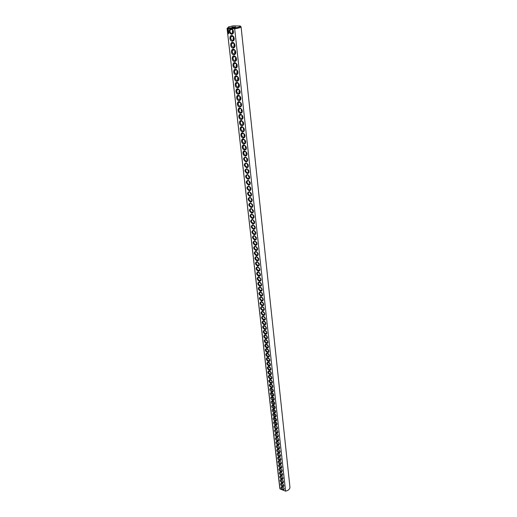 <?xml version="1.0" encoding="UTF-8"?>
<svg xmlns="http://www.w3.org/2000/svg" width="517" height="517" viewBox="0 0 517 517"><rect width="100%" height="100%" fill="white"/><g stroke="black" fill="none" stroke-linecap="round" stroke-linejoin="round"><path stroke-width="0.78" d="M279.981 488.927L227.06 28.345L279.787 488.21L279.981 488.927L283.187 490.194L284.266 488.992C283.697 487.66 282.799 486.969 281.578 486.924C280.531 487.57 280.796 488.552 282.379 489.877M285.591 491.15C288.447 490.51 289.895 489.153 289.927 487.085L241.071 26.794L240.231 25.999L233.212 25.85L228.592 26.871L227.241 28.584L230.414 28.655C228.327 30.884 228.714 32.784 231.584 34.348C233.451 33.909 233.936 32.487 233.044 30.076L231.48 28.681L234.679 28.758L285.591 491.15L283.187 490.194M282.379 486.439C283.516 486.762 284.014 486.394 283.859 485.334C283.29 484.002 282.392 483.311 281.177 483.266C280.072 484.106 280.472 485.166 282.379 486.439M281.965 482.768C283.109 483.091 283.607 482.716 283.452 481.65C282.883 480.319 281.985 479.627 280.763 479.582C279.645 480.429 280.046 481.489 281.965 482.768M281.552 479.085C282.702 479.401 283.193 479.026 283.038 477.947C282.469 476.616 281.578 475.924 280.356 475.879C279.225 476.732 279.626 477.798 281.552 479.085M281.132 475.375C282.288 475.692 282.786 475.304 282.625 474.225C282.056 472.887 281.164 472.202 279.943 472.15C278.799 473.01 279.193 474.083 281.132 475.375M280.712 471.64C281.868 471.95 282.372 471.562 282.211 470.476C281.642 469.139 280.75 468.447 279.529 468.402C278.372 469.262 278.766 470.341 280.712 471.64M280.292 467.885C281.455 468.195 281.952 467.801 281.791 466.702C281.222 465.371 280.33 464.68 279.109 464.628C277.939 465.494 278.333 466.58 280.292 467.885M279.865 464.104C281.035 464.415 281.532 464.014 281.371 462.909C280.802 461.571 279.91 460.88 278.689 460.828C277.506 461.7 277.9 462.793 279.865 464.104M279.438 460.304C280.608 460.608 281.112 460.201 280.944 459.09C280.382 457.752 279.49 457.06 278.269 457.009C277.067 457.888 277.461 458.986 279.438 460.304M279.012 456.479C280.182 456.776 280.686 456.369 280.518 455.244C279.955 453.913 279.064 453.222 277.842 453.163C276.627 454.049 277.022 455.154 279.012 456.479M278.579 452.627C279.755 452.924 280.259 452.504 280.085 451.38C279.529 450.042 278.637 449.351 277.416 449.299C276.188 450.184 276.576 451.296 278.579 452.627M278.14 448.75C279.322 449.047 279.826 448.627 279.652 447.483C279.096 446.152 278.204 445.46 276.983 445.402C275.742 446.3 276.13 447.412 278.14 448.75M277.707 444.853C278.889 445.143 279.393 444.717 279.219 443.567C278.663 442.242 277.771 441.544 276.556 441.486C275.296 442.384 275.677 443.508 277.707 444.853M277.261 440.93C278.456 441.221 278.96 440.781 278.779 439.631C278.224 438.3 277.338 437.602 276.117 437.544C274.844 438.448 275.225 439.579 277.261 440.93M276.821 436.981C278.017 437.266 278.521 436.826 278.34 435.663C277.784 434.332 276.899 433.64 275.677 433.576C274.391 434.487 274.773 435.624 276.821 436.981M276.375 433.013C277.571 433.291 278.081 432.845 277.9 431.676C277.345 430.344 276.459 429.646 275.238 429.588C273.939 430.499 274.314 431.643 276.375 433.013M275.923 429.013C277.131 429.291 277.635 428.839 277.455 427.656C276.899 426.331 276.013 425.633 274.798 425.569C273.48 426.493 273.855 427.637 275.923 429.013M275.471 424.993C276.679 425.265 277.19 424.806 277.002 423.617L274.353 421.523C273.015 422.454 273.39 423.61 275.471 424.993M275.018 420.941C276.233 421.213 276.744 420.748 276.55 419.546L273.907 417.458C272.549 418.389 272.924 419.552 275.018 420.941M274.559 416.87C275.781 417.135 276.291 416.663 276.097 415.455L273.454 413.361C272.084 414.298 272.453 415.468 274.559 416.87M274.1 412.766C275.322 413.031 275.832 412.553 275.639 411.332L273.002 409.238C271.612 410.181 271.981 411.358 274.1 412.766M273.635 408.637C274.863 408.895 275.374 408.411 275.18 407.183L272.543 405.095C271.141 406.039 271.503 407.222 273.635 408.637M273.17 404.488C274.398 404.74 274.915 404.249 274.714 403.008L272.084 400.921C270.662 401.871 271.024 403.06 273.17 404.488M272.698 400.307C273.932 400.552 274.449 400.055 274.243 398.807L271.619 396.713C270.184 397.676 270.54 398.872 272.698 400.307M272.226 396.093C273.467 396.339 273.984 395.835 273.777 394.581L271.154 392.487C269.7 393.45 270.055 394.652 272.226 396.093M271.748 391.86C272.995 392.099 273.512 391.589 273.306 390.322L270.688 388.228C269.215 389.198 269.57 390.413 271.748 391.86M271.27 387.595C272.524 387.834 273.041 387.317 272.827 386.037L270.217 383.944C268.724 384.919 269.073 386.134 271.27 387.595M270.792 383.304C272.045 383.536 272.562 383.013 272.349 381.727L269.745 379.633C268.233 380.609 268.582 381.837 270.792 383.304M270.307 378.987C271.567 379.213 272.084 378.683 271.864 377.384L269.267 375.29C267.735 376.273 268.084 377.507 270.307 378.987M269.816 374.638C271.082 374.864 271.599 374.321 271.38 373.016L268.788 370.915C267.237 371.91 267.58 373.151 269.816 374.638M269.325 370.262C270.591 370.482 271.115 369.933 270.889 368.615L268.31 366.514C266.733 367.516 267.076 368.763 269.325 370.262M268.827 365.855C270.107 366.068 270.63 365.513 270.397 364.188L267.819 362.087C266.229 363.089 266.565 364.343 268.827 365.855M268.329 361.415C269.609 361.629 270.132 361.066 269.9 359.729L267.334 357.628C265.719 358.636 266.055 359.897 268.329 361.415M267.832 356.95C269.118 357.157 269.641 356.588 269.402 355.237L266.843 353.143C265.208 354.151 265.538 355.425 267.832 356.95M267.321 352.458C268.614 352.659 269.144 352.077 268.898 350.72L266.345 348.62C264.691 349.634 265.014 350.914 267.321 352.458M266.817 347.935C268.11 348.128 268.64 347.54 268.394 346.17L265.848 344.07C264.174 345.091 264.491 346.377 266.817 347.935M266.3 343.372C267.606 343.566 268.136 342.971 267.884 341.588L265.35 339.488C263.651 340.516 263.967 341.808 266.3 343.372M265.79 338.79C267.095 338.971 267.625 338.37 267.373 336.974L264.846 334.88C263.121 335.908 263.437 337.213 265.79 338.79M265.266 334.169C266.585 334.35 267.115 333.736 266.856 332.328L264.342 330.234C262.591 331.268 262.901 332.58 265.266 334.169M264.749 329.516C266.068 329.691 266.598 329.07 266.333 327.655L263.832 325.561C262.061 326.602 262.365 327.92 264.749 329.516M264.219 324.838C265.544 325.006 266.074 324.372 265.809 322.944L263.315 320.85C261.524 321.897 261.822 323.222 264.219 324.838M263.689 320.12C265.021 320.281 265.551 319.648 265.286 318.207L262.798 316.113C260.982 317.16 261.279 318.498 263.689 320.12M263.159 315.376C264.497 315.532 265.027 314.885 264.756 313.431L262.281 311.337C260.439 312.391 260.73 313.735 263.159 315.376M262.623 310.594C263.961 310.743 264.497 310.09 264.219 308.623L261.757 306.536C259.889 307.589 260.174 308.94 262.623 310.594M262.08 305.78C263.431 305.928 263.961 305.263 263.683 303.783L261.234 301.695C259.334 302.755 259.618 304.112 262.08 305.78M261.537 300.933C262.888 301.075 263.424 300.396 263.14 298.91L260.704 296.823C258.778 297.882 259.056 299.253 261.537 300.933M228.753 33.773L228.268 33.392L228.701 33.773M228.669 33.049L228.184 32.674L228.669 33.049M228.688 33.224L228.223 33.211L228.688 33.224M228.592 32.481L228.139 32.5L228.592 32.481M228.087 32.022L228.527 31.996L228.087 32.022L228.488 32.474M228.495 31.505L228.049 31.459L228.094 31.867L228.495 31.505L228.023 31.492M228.378 30.942L227.984 31.136L228.456 31.382L228.417 30.93M228.307 30.406L228.016 30.846L228.307 30.406M228.417 29.404L227.978 29.042L227.622 29.385L227.952 30.102L228.417 29.404M260.988 296.054C262.345 296.183 262.882 295.498 262.591 293.999L260.167 291.911C258.222 292.977 258.494 294.36 260.988 296.054M260.432 291.136C261.802 291.265 262.339 290.567 262.041 289.055L259.631 286.974C257.653 288.04 257.925 289.43 260.432 291.136M259.877 286.185C261.253 286.308 261.789 285.604 261.486 284.072L259.088 281.998C257.091 283.064 257.35 284.46 259.877 286.185M259.321 281.203C260.697 281.313 261.234 280.602 260.93 279.057L258.545 276.983C256.516 278.056 256.775 279.464 259.321 281.203M258.752 276.181C260.141 276.285 260.678 275.561 260.368 274.004L258.002 271.936C255.941 273.008 256.193 274.424 258.752 276.181M258.183 271.121C259.579 271.225 260.116 270.488 259.799 268.918L257.453 266.85C255.359 267.929 255.605 269.351 258.183 271.121M257.615 266.029C259.017 266.126 259.553 265.376 259.23 263.793L256.897 261.731C254.778 262.81 255.017 264.239 257.615 266.029M257.039 260.904C258.442 260.988 258.985 260.232 258.655 258.636L256.342 256.574C254.19 257.653 254.422 259.095 257.039 260.904M256.458 255.734C257.873 255.812 258.41 255.049 258.08 253.433L255.779 251.378C253.595 252.458 253.828 253.912 256.458 255.734M255.87 250.532C257.292 250.603 257.834 249.827 257.492 248.199L255.211 246.15C253 247.229 253.22 248.69 255.87 250.532M255.282 245.291C256.71 245.355 257.253 244.567 256.904 242.919L254.642 240.877C252.399 241.956 252.613 243.429 255.282 245.291M254.694 240.011C256.128 240.069 256.671 239.268 256.316 237.607L254.073 235.571C251.798 236.65 252.005 238.13 254.694 240.011M254.093 234.692C255.534 234.737 256.077 233.93 255.721 232.256L253.498 230.22C251.184 231.299 251.385 232.792 254.093 234.692M253.492 229.335C254.946 229.374 255.482 228.546 255.12 226.86L252.916 224.837C250.571 225.916 250.764 227.415 253.492 229.335M252.884 223.939C254.345 223.971 254.887 223.131 254.513 221.425L252.335 219.408C249.957 220.488 250.138 221.993 252.884 223.939M252.277 218.504C253.744 218.523 254.286 217.676 253.905 215.951L251.747 213.941C249.33 215.014 249.511 216.533 252.277 218.504M251.656 213.023C253.136 213.036 253.679 212.177 253.291 210.438L251.152 208.435C248.703 209.508 248.877 211.033 251.656 213.023M251.036 207.504C252.522 207.511 253.065 206.632 252.671 204.881L250.558 202.89C248.076 203.957 248.238 205.495 251.036 207.504M250.415 201.947C251.908 201.94 252.451 201.055 252.044 199.284L249.957 197.3C247.436 198.36 247.591 199.911 250.415 201.947M249.782 196.344C251.288 196.331 251.831 195.426 251.417 193.642L249.356 191.671C246.796 192.725 246.939 194.282 249.782 196.344M249.149 190.702C250.661 190.676 251.204 189.758 250.784 187.955L248.748 185.997C246.15 187.051 246.286 188.615 249.149 190.702M248.509 185.015C250.028 184.983 250.571 184.052 250.144 182.23L248.141 180.284C245.504 181.325 245.627 182.902 248.509 185.015M247.869 179.289C249.394 179.244 249.937 178.3 249.498 176.459L247.52 174.526C244.845 175.56 244.961 177.15 247.869 179.289M247.223 173.512C248.755 173.46 249.297 172.497 248.851 170.636L246.906 168.723C244.186 169.75 244.289 171.347 247.223 173.512M246.564 167.695C248.115 167.631 248.658 166.655 248.199 164.774L246.279 162.874C243.52 163.895 243.617 165.498 246.564 167.695M245.905 161.834C247.462 161.756 248.005 160.768 247.54 158.868L245.653 156.987C242.854 157.989 242.938 159.604 245.905 161.834M245.245 155.927C246.809 155.837 247.352 154.835 246.874 152.916L245.026 151.048C242.079 150.059 242.35 155.656 245.245 155.927M244.573 149.975C246.15 149.872 246.693 148.851 246.202 146.912L244.386 145.07C241.413 144.023 241.646 149.71 244.573 149.975M243.901 143.978C245.491 143.862 246.027 142.821 245.523 140.863L243.746 139.041C240.741 137.936 240.935 143.72 243.901 143.978M243.223 137.929C244.819 137.8 245.362 136.746 244.845 134.769L243.106 132.972C240.069 131.803 240.218 137.677 243.223 137.929M242.538 131.835C244.147 131.693 244.69 130.627 244.16 128.623L242.454 126.846C239.384 125.625 239.5 131.596 242.538 131.835M241.846 125.696C243.468 125.541 244.005 124.455 243.462 122.432L241.807 120.681C238.699 119.388 238.77 125.463 241.846 125.696M241.155 119.505C242.783 119.337 243.326 118.231 242.764 116.183L241.148 114.464C238.014 113.1 238.033 119.278 241.155 119.505M240.45 113.268C242.098 113.081 242.635 111.956 242.059 109.888L240.489 108.202C237.322 106.767 237.29 113.049 240.45 113.268M239.746 106.98C241.407 106.78 241.937 105.636 241.349 103.542L239.823 101.888C236.624 100.376 236.54 106.767 239.746 106.98M239.035 100.641C240.709 100.427 241.239 99.258 240.631 97.144L239.158 95.529C235.926 93.932 235.784 100.44 239.035 100.641M238.318 94.249C240.004 94.016 240.534 92.834 239.907 90.688L238.479 89.118C235.222 87.431 235.022 94.055 238.318 94.249M237.594 87.806C239.293 87.56 239.823 86.352 239.177 84.187L237.807 82.655C234.511 80.878 234.253 87.625 237.594 87.806M236.864 81.318C238.583 81.046 239.106 79.818 238.44 77.628L237.122 76.141C233.8 74.267 233.471 81.137 236.864 81.318M236.127 74.771C237.859 74.48 238.382 73.227 237.691 71.01L236.437 69.575C233.089 67.598 232.682 74.597 236.127 74.771M235.384 68.173C237.135 67.863 237.652 66.583 236.941 64.334L235.752 62.964C232.372 60.87 231.887 68.005 235.384 68.173M234.64 61.517C236.405 61.187 236.922 59.882 236.179 57.607L235.061 56.301C231.648 54.085 231.086 61.355 234.64 61.517M233.884 54.808C235.674 54.453 236.185 53.122 235.409 50.815L234.363 49.58C230.931 47.234 230.265 54.653 233.884 54.808M233.122 48.049C234.938 47.667 235.442 46.304 234.634 43.971L233.671 42.814C230.207 40.326 229.445 47.894 233.122 48.049M232.359 41.224C234.195 40.817 234.692 39.428 233.846 37.056L232.967 35.996C229.49 33.346 228.604 41.076 232.359 41.224M230.414 28.655L231.48 28.681M241.071 26.794C240.799 27.55 238.667 28.202 234.679 28.758L234.783 27.95L227.732 27.789M231.887 33.553L232.993 32.991L233.012 30.264L232.411 29.534L230.291 29.676C229.561 31.602 230.097 32.894 231.887 33.553M282.327 487.008L281.629 487.318L282.993 489.437L284.104 489.231L284.15 488.675M281.927 483.35L281.216 483.666L282.586 485.793L283.697 485.579L283.743 485.017M281.532 479.673L280.802 479.989L282.179 482.128L283.29 481.909L283.335 481.333M281.132 475.97L280.382 476.293L281.765 478.438L282.877 478.212L282.922 477.63M280.725 472.247L279.962 472.57L281.345 474.729L282.463 474.496L282.508 473.902M280.324 468.499L279.542 468.822L280.925 470.993L282.049 470.761L282.095 470.147M279.917 464.731L279.115 465.054L280.505 467.232L281.629 467L281.675 466.373M279.51 460.938L278.689 461.261L280.085 463.452L281.203 463.213L281.248 462.579M279.096 457.125L278.262 457.448L279.658 459.652L280.783 459.406L280.821 458.76M278.682 453.286L277.829 453.609L279.225 455.826L280.35 455.574L280.395 454.915M278.262 449.422L277.396 449.745L278.792 451.974L279.923 451.716L279.962 451.044M277.849 445.538L276.957 445.861L278.359 448.097L279.49 447.838L279.529 447.147M277.429 441.628L276.517 441.951L277.926 444.193L279.057 443.935L279.096 443.231M277.002 437.692L276.072 438.015L277.48 440.271L278.618 440.006L278.657 439.288M276.582 433.731L275.626 434.054L277.041 436.322L278.172 436.051L278.217 435.32M276.149 429.743L275.18 430.066L276.595 432.348L277.732 432.076L277.771 431.327L277.9 431.676M275.723 425.737L274.727 426.06L276.149 428.347L277.286 428.07L277.319 427.307L277.455 427.656M275.29 421.704L274.268 422.021L275.697 424.328L276.834 424.043L276.873 423.268L277.002 423.617M274.857 417.639L273.816 417.956L275.244 420.276L276.382 419.985L276.414 419.19M274.417 413.555L273.351 413.871L274.786 416.198L275.923 415.907L275.962 415.093M273.978 409.445L272.892 409.755L274.327 412.094L275.471 411.797L275.503 410.97L275.639 411.332M273.538 405.302L272.427 405.612L273.861 407.965L275.005 407.667L275.038 406.814M273.092 401.14L271.955 401.444L273.396 403.809L274.54 403.506L274.572 402.64M272.646 396.946L271.483 397.25L272.924 399.628L274.075 399.318L274.1 398.433M272.2 392.726L271.005 393.023L272.453 395.421L273.603 395.104L273.629 394.2M271.748 388.48L270.527 388.778L271.981 391.182L273.131 390.865L273.15 389.934M271.296 384.209L270.048 384.499C269.803 385.508 270.294 386.315 271.503 386.916L272.653 386.593L272.672 385.643M270.843 379.911L269.564 380.189C269.318 381.21 269.803 382.024 271.018 382.625L272.175 382.296L272.194 381.326M270.385 375.581L269.073 375.859C268.827 376.887 269.312 377.701 270.533 378.302L271.69 377.966L271.709 376.977M269.926 371.225L268.582 371.49C268.329 372.531 268.821 373.352 270.048 373.953L271.205 373.617L271.218 372.602M269.46 366.837L268.09 367.096C267.832 368.143 268.323 368.97 269.557 369.571L270.714 369.228L270.727 368.194M268.995 362.423L267.593 362.675C267.334 363.729 267.819 364.563 269.066 365.164L270.223 364.821L270.229 363.755M268.53 357.984L267.089 358.223C266.824 359.289 267.321 360.123 268.569 360.73L269.725 360.375L269.725 359.289M268.058 353.512L266.585 353.744C266.32 354.817 266.811 355.657 268.065 356.265L269.221 355.903L269.221 354.791M267.586 349.014L266.081 349.233C265.809 350.313 266.3 351.159 267.56 351.767L268.724 351.405L268.717 350.261M267.108 344.484L265.57 344.69C265.292 345.783 265.79 346.629 267.05 347.237L268.213 346.868L268.207 345.705M266.636 339.921L265.809 339.688L265.053 340.115C264.775 341.214 265.266 342.073 266.539 342.681L267.703 342.306L267.69 341.11M266.158 335.333L265.305 335.081L264.536 335.507C264.252 336.619 264.749 337.478 266.029 338.092L267.192 337.717L267.166 336.483M265.673 330.712L264.794 330.447L264.019 330.874C263.728 331.998 264.226 332.858 265.512 333.471L266.675 333.09L266.643 331.824M265.189 326.065L264.284 325.775L263.489 326.208C263.198 327.339 263.696 328.205 264.988 328.818L266.152 328.431L266.113 327.138M264.704 321.387L263.767 321.07L262.966 321.503C262.662 322.647 263.166 323.526 264.465 324.133L265.628 323.745L265.583 322.408M264.219 316.675L263.25 316.333L262.429 316.772C262.125 317.923 262.63 318.808 263.935 319.416L265.098 319.021L265.047 317.651M264.581 313.67L263.722 311.932L262.726 311.564L261.893 312.01C261.583 313.173 262.087 314.058 263.399 314.666L264.568 314.271L264.504 312.856M263.243 307.169L262.203 306.762L261.356 307.208C261.04 308.384 261.544 309.276 262.869 309.883L264.032 309.483L263.954 308.022M262.752 302.374L261.673 301.928L260.814 302.374C260.49 303.563 260.995 304.461 262.326 305.069L263.496 304.662L263.399 303.156M262.261 297.546L261.143 297.062L260.264 297.508C259.941 298.703 260.445 299.608 261.783 300.222L262.953 299.808L262.836 298.244M228.255 33.25L228.688 33.237M228.171 32.532L228.604 32.519M227.984 31.136L228.404 31.182M227.894 29.055L227.7 29.656L228.184 30.135M261.776 292.693L260.607 292.157L259.715 292.609C259.385 293.818 259.889 294.729 261.234 295.336L262.403 294.923L262.261 293.294M261.298 287.82L260.064 287.219L259.159 287.678C258.823 288.893 259.334 289.811 260.684 290.418L261.854 289.998L261.68 288.299M260.833 282.935L259.521 282.243L258.603 282.709C258.261 283.936 258.771 284.854 260.129 285.468L261.298 285.048L261.072 283.238M259.566 280.485L260.742 280.052L260.807 278.831L258.978 277.241L258.041 277.7C257.692 278.941 258.203 279.865 259.566 280.485M259.004 275.458L260.18 275.025L260.245 273.79L258.429 272.194L257.479 272.659C257.123 273.913 257.634 274.844 259.004 275.458M258.442 270.404L259.612 269.964L259.683 268.704L257.873 267.115L256.904 267.58C256.548 268.846 257.059 269.784 258.442 270.404M257.867 265.305L259.043 264.866L259.114 263.586L257.317 262.003L256.329 262.468C255.967 263.748 256.477 264.691 257.867 265.305M257.292 260.174L258.468 259.728L258.539 258.429L256.755 256.846L255.753 257.317C255.385 258.603 255.896 259.56 257.292 260.174M256.71 255.01L257.886 254.558L257.957 253.24L256.193 251.656L255.172 252.128C254.797 253.433 255.308 254.39 256.71 255.01M256.128 249.801L257.304 249.349L257.376 248.005L255.624 246.428L254.584 246.906C254.202 248.218 254.719 249.181 256.128 249.801M255.54 244.56L256.716 244.102L256.787 242.738L255.049 241.168L253.996 241.639C253.608 242.971 254.118 243.94 255.54 244.56M254.952 239.281L256.122 238.815L256.199 237.426L254.474 235.862L253.401 236.34C253.007 237.678 253.517 238.66 254.952 239.281M254.351 233.955L255.527 233.49L255.605 232.081L253.892 230.517L252.8 230.996C252.399 232.353 252.916 233.335 254.351 233.955M253.75 228.598L254.926 228.126L255.004 226.692L253.311 225.141L252.199 225.619C251.785 226.982 252.309 227.978 253.75 228.598M253.149 223.202L254.319 222.724L254.396 221.27L252.723 219.719L251.592 220.197C251.172 221.58 251.695 222.575 253.149 223.202M252.535 217.76L253.711 217.282L253.789 215.802L252.128 214.258L250.978 214.736C250.551 216.132 251.075 217.14 252.535 217.76M251.921 212.28L253.097 211.796L253.175 210.29L251.533 208.758L250.364 209.236C249.931 210.645 250.448 211.66 251.921 212.28M251.307 206.761L252.477 206.277L252.554 204.745L250.932 203.213L249.737 203.692C249.304 205.113 249.821 206.134 251.307 206.761M250.68 201.203L251.85 200.712L251.934 199.148L250.331 197.63L249.116 198.108C248.671 199.543 249.188 200.577 250.68 201.203M250.054 195.6L251.223 195.103L251.307 193.52L249.724 192.001L248.483 192.486C248.031 193.933 248.554 194.974 250.054 195.6M249.42 189.952L250.59 189.455L250.674 187.839L249.11 186.333L247.85 186.811C247.385 188.278 247.908 189.325 249.42 189.952M248.78 184.265L249.95 183.761L250.034 182.12L248.496 180.627L247.21 181.105C246.738 182.585 247.262 183.638 248.78 184.265M248.141 178.533L249.304 178.029L249.394 176.355L247.876 174.869L246.564 175.347C246.086 176.84 246.609 177.906 248.141 178.533M247.494 172.756L248.658 172.251L248.748 170.545L247.249 169.072L245.918 169.544C245.426 171.056 245.956 172.129 247.494 172.756M246.842 166.939L248.005 166.429L248.095 164.69L246.622 163.236L245.258 163.702C244.767 165.227 245.291 166.306 246.842 166.939M246.182 161.078L247.346 160.561L247.436 158.797L245.989 157.349L244.599 157.814C244.095 159.359 244.625 160.444 246.182 161.078M245.517 155.165L246.68 154.648L246.771 152.851L245.349 151.416L243.934 151.875C243.423 153.439 243.953 154.531 245.517 155.165M244.851 149.213L246.014 148.689L246.105 146.86L244.709 145.439L243.268 145.897C242.744 147.474 243.274 148.579 244.851 149.213M244.179 143.209L245.336 142.686L245.426 140.818L244.063 139.416L242.596 139.868C242.059 141.464 242.589 142.576 244.179 143.209M243.501 137.16L244.657 136.637L244.748 134.73L243.41 133.347L241.911 133.793C241.374 135.402 241.904 136.527 243.501 137.16M242.816 131.066L243.972 130.536L244.063 128.597L242.757 127.234L241.226 127.673C240.676 129.295 241.206 130.433 242.816 131.066M242.13 124.927L243.281 124.39L243.371 122.413L242.098 121.068L240.541 121.501C239.978 123.143 240.508 124.287 242.13 124.927M241.433 118.736L242.583 118.193L242.673 116.176L241.433 114.858L239.843 115.278C239.274 116.939 239.804 118.096 241.433 118.736M240.735 112.493L241.885 111.95L241.969 109.895L240.767 108.596L239.145 109.009C238.563 110.69 239.093 111.853 240.735 112.493M240.03 106.198L241.174 105.662L241.265 103.555L240.088 102.288L238.434 102.689C237.846 104.389 238.376 105.558 240.03 106.198M239.319 99.859L240.463 99.316L240.547 97.17L239.416 95.929L237.723 96.317C237.122 98.036 237.652 99.219 239.319 99.859M238.602 93.467L239.746 92.924L239.823 90.734L238.731 89.519L237.006 89.893C236.392 91.632 236.928 92.827 238.602 93.467M237.878 87.024L239.016 86.475L239.1 84.239L238.046 83.063L236.282 83.418C235.662 85.176 236.191 86.378 237.878 87.024M237.154 80.529L238.285 79.98L238.363 77.692L237.355 76.555L235.558 76.891C234.918 78.668 235.448 79.883 237.154 80.529M236.418 73.983L237.549 73.433L237.62 71.088L236.657 69.989L234.821 70.312C234.175 72.109 234.705 73.336 236.418 73.983M235.681 67.384L236.805 66.829L236.876 64.431L235.959 63.378L234.078 63.681C233.419 65.497 233.955 66.732 235.681 67.384M234.931 60.728L236.056 60.172L236.12 57.717L235.254 56.715L233.335 56.993C232.663 58.828 233.193 60.075 234.931 60.728M234.182 54.014L235.3 53.458L235.351 50.944L234.55 49.994L232.579 50.246C231.894 52.107 232.43 53.361 234.182 54.014M233.419 47.254L234.537 46.692L234.582 44.113L233.839 43.228L231.823 43.447C231.125 45.328 231.661 46.595 233.419 47.254M232.656 40.429L233.768 39.874L233.8 37.224L233.128 36.41L231.06 36.591C230.349 38.491 230.879 39.77 232.656 40.429M240.231 25.999C240.625 26.69 238.809 27.343 234.783 27.95M235.72 26.929C233.871 27.382 232.585 27.446 231.868 27.13L235.72 26.929M232.805 29.947L232.656 30.309L232.114 29.327M233.277 30.917L232.656 30.309L232.404 31.912L233.031 32.933M283.4 487.66L283.904 488.235M282.98 483.99L283.51 484.603M282.56 480.299L283.122 480.946M282.133 476.584L282.721 477.262M281.713 472.848L282.327 473.559M281.287 469.087L281.927 469.837M280.854 465.306L281.519 466.088M281.106 462.314L280.427 461.5M280.686 458.508L279.994 457.674M279.555 453.823L280.285 454.695M279.122 449.945L279.865 450.85M278.682 446.048L279.445 446.979M278.236 442.125L279.025 443.088M277.797 438.177L278.598 439.172M277.345 434.209L278.172 435.224M276.899 430.209L277.739 431.256M276.446 426.189L277.299 427.262M275.994 422.143L276.86 423.242M275.535 418.066L276.55 419.546M275.076 413.968L276.097 415.455M274.617 409.845L275.516 411.028M274.152 405.696L275.063 406.905M273.68 401.515L274.605 402.749M273.215 397.314L274.139 398.575M272.743 393.082L273.674 394.368M272.265 388.823L273.209 390.135M271.787 384.532L272.737 385.876M271.309 380.221L272.259 381.585M270.824 375.878L271.78 377.268M270.333 371.503L271.302 372.925M269.842 367.102L270.811 368.55M269.351 362.675L270.326 364.142M268.853 358.216L269.835 359.709M268.355 353.725L269.338 355.25M267.858 349.208L268.84 350.759M267.347 344.658L268.336 346.235M266.843 340.076L267.832 341.679M266.333 335.462L267.321 337.097M265.816 330.822L266.804 332.476M265.299 326.149L266.152 327.804M264.775 321.438L265.635 323.125M264.252 316.701L265.111 318.414M263.192 307.13L264.051 308.895M262.655 302.296L263.515 304.086M262.119 297.43L262.979 299.246M228.314 29.572L227.835 29.585L228.075 29.301L228.314 29.682M261.576 292.532L262.436 294.367M261.033 287.594L261.886 289.455M260.484 282.625L261.337 284.512M259.928 277.616L260.788 279.529M259.372 272.575L260.225 274.514M258.81 267.496L259.663 269.467M258.248 262.384L258.229 263.159L259.101 264.374M257.679 257.233L257.66 258.035L258.532 259.25M257.111 252.05L257.078 252.878L257.957 254.093M256.535 246.822L256.503 247.682L257.382 248.89M255.954 241.562L255.915 242.447L256.794 243.656M255.372 236.263L255.327 237.174L256.212 238.382M254.784 230.918L254.732 231.862L255.618 233.07M254.19 225.541L254.138 226.511L255.023 227.719M253.595 220.126L253.537 221.127L254.429 222.329M252.994 214.665L252.929 215.699L253.821 216.894M252.393 209.172L252.315 210.225L253.214 211.427M251.785 203.633L251.701 204.719L252.6 205.915M251.172 198.05L251.081 199.168L251.986 200.363M250.551 192.427L250.461 193.578L251.359 194.767M249.931 186.766L249.827 187.942L250.732 189.132M249.304 181.06L249.194 182.268L250.099 183.451M248.677 175.308L248.554 176.549L249.452 177.725M248.044 169.511L247.914 170.784L248.8 171.961M247.404 163.676L247.262 164.975L248.147 166.151M246.758 157.795L246.609 159.126L247.481 160.289M246.111 151.869L245.95 153.232L246.816 154.389M245.459 145.897L245.291 147.287L246.144 148.444M244.799 139.874L244.619 141.303L245.465 142.453M244.134 133.813L243.946 135.267L244.78 136.41M243.468 127.699L243.268 129.185L244.095 130.323M242.796 121.534L242.583 123.052L243.397 124.19M242.118 115.33L241.891 116.881L242.699 118.005M241.497 109.139L241.193 110.651L241.988 111.775M240.941 102.999L240.495 104.376L241.277 105.494M240.315 96.744L240.024 96.466L239.791 98.049L240.56 99.161M239.352 89.997L238.99 89.68M239.668 90.423L239.313 90.087L239.074 91.677L239.836 92.776M238.647 83.541L238.234 83.172M238.996 84.038L238.602 83.657L238.356 85.247L239.106 86.339M237.936 77.027L237.477 76.626M238.318 77.602L237.878 77.175L237.633 78.771L238.369 79.857M237.219 70.467L236.721 70.028M237.691 71.01L237.148 70.642L236.902 72.238L237.626 73.317M236.502 63.849L235.752 62.964M236.922 64.547L236.418 64.056L236.172 65.653L236.876 66.725M235.771 57.18L235.196 56.676M236.211 57.936L235.674 57.419L235.429 59.016L236.12 60.075M235.041 50.453L234.434 49.923M235.493 51.267L234.931 50.724L234.679 52.32L235.358 53.374M234.298 43.674L233.665 43.111M234.763 44.54L234.175 43.971L233.93 45.574L234.589 46.62M233.555 36.843L233.419 37.166L232.896 36.248M234.02 37.76L233.419 37.166L233.167 38.775L233.813 39.803M232.411 29.534L232.269 29.126M282.069 487.014L281.578 486.924M281.662 483.356L281.177 483.266M281.254 479.679L280.763 479.582M280.847 475.976L280.356 475.879M280.434 472.247L279.943 472.15M280.014 468.499L279.529 468.402M279.6 464.731L279.109 464.628M279.18 460.938L278.689 460.828M278.753 457.118L278.269 457.009M278.333 453.273L277.842 453.163M277.9 449.409L277.416 449.299M277.474 445.518L276.983 445.402M277.041 441.608L276.556 441.486M276.601 437.666L276.117 437.544M278.663 439.308L278.779 439.631M276.162 433.705L275.677 433.576M278.217 435.333L278.34 435.663M275.723 429.717L275.238 429.588M275.283 425.698L274.798 425.569M274.837 421.659L274.353 421.523M274.385 417.594L273.907 417.458M273.932 413.503L273.454 413.361M273.48 409.386L273.002 409.238M273.021 405.238L272.543 405.095M275.044 406.847L275.18 407.183M272.562 401.069L272.084 400.921M274.585 402.678L274.714 403.008M272.097 396.869L271.619 396.713M274.113 398.478L274.243 398.807M271.632 392.642L271.154 392.487M273.648 394.251L273.777 394.581M271.166 388.39L270.688 388.228M273.176 389.999L273.306 390.322M270.695 384.105L270.217 383.944M270.217 379.795L269.745 379.633M269.738 375.458L269.267 375.29M269.26 371.09L268.788 370.915M268.775 366.695L268.31 366.514M268.291 362.268L267.819 362.087M267.8 357.816L267.334 357.628M267.308 353.331L266.843 353.143M266.811 348.813L266.345 348.62M266.313 344.27L265.848 344.07M265.809 339.688L265.35 339.488M265.305 335.081L264.846 334.88M264.794 330.447L264.342 330.234M264.284 325.775L263.832 325.561M263.767 321.07L263.315 320.85M263.25 316.333L262.798 316.113M262.726 311.564L262.281 311.337M262.203 306.762L261.757 306.536M261.673 301.928L261.234 301.695M261.143 297.062L260.704 296.823M260.607 292.157L260.167 291.911M260.064 287.219L259.631 286.974M259.521 282.243L259.088 281.998M258.978 277.241L258.545 276.983M258.429 272.194L258.002 271.936M257.873 267.115L257.453 266.85M257.317 262.003L256.897 261.731M256.755 256.846L256.342 256.574M256.193 251.656L255.779 251.378M255.624 246.428L255.211 246.15M255.049 241.168L254.642 240.877M254.474 235.862L254.073 235.571M253.892 230.517L253.498 230.22M253.311 225.141L252.916 224.837M252.723 219.719L252.335 219.408M252.128 214.258L251.747 213.941M251.533 208.758L251.152 208.435M250.932 203.213L250.558 202.89M250.331 197.63L249.957 197.3M249.724 192.001L249.356 191.671M249.11 186.333L248.748 185.997M248.496 180.627L248.141 180.284M247.876 174.869L247.52 174.526M247.249 169.072L246.906 168.723M246.622 163.236L246.279 162.874M245.989 157.349L245.653 156.987M245.349 151.416L245.026 151.048M244.709 145.439L244.386 145.07M244.063 139.416L243.746 139.041M243.41 133.347L243.106 132.972M242.757 127.234L242.454 126.846M242.098 121.068L241.807 120.681M241.433 114.858L241.148 114.464M240.767 108.596L240.489 108.202M240.088 102.288L239.823 101.888M239.416 95.929L239.158 95.529M238.731 89.519L238.479 89.118M238.046 83.063L237.807 82.655M237.355 76.555L237.122 76.141M236.657 69.989L236.437 69.575M235.254 56.715L235.061 56.301M234.55 49.994L234.363 49.58M233.839 43.228L233.671 42.814M233.128 36.41L232.967 35.996M230.291 29.676L231.713 29.165M269.073 375.859L269.402 375.542M268.582 371.49L268.918 371.174M268.09 367.096L268.433 366.779M267.593 362.675L267.942 362.352M267.089 358.223L267.451 357.893M266.585 353.744L266.953 353.408M266.081 349.233L266.455 348.891M265.57 344.69L265.958 344.341M265.053 340.115L265.447 339.766M264.536 335.507L264.943 335.152M264.019 330.874L264.433 330.512M263.489 326.208L263.916 325.839M262.966 321.503L263.399 321.135M262.429 316.772L262.875 316.398M261.893 312.01L262.352 311.628M261.356 307.208L261.822 306.82M260.814 302.374L261.589 301.741M260.264 297.508L261.059 296.868M259.715 292.609L260.523 291.963M259.159 287.678L259.986 287.025M258.603 282.709L259.444 282.049M258.041 277.7L258.894 277.041M257.479 272.659L258.345 271.994M256.904 267.58L257.796 266.908M256.329 262.468L257.233 261.789M255.753 257.317L256.678 256.639M255.172 252.128L256.109 251.443M254.584 246.906L255.54 246.215M253.996 241.639L254.971 240.948M253.401 236.34L254.396 235.642M252.8 230.996L253.815 230.291M252.199 225.619L253.233 224.908M251.592 220.197L252.645 219.486M250.978 214.736L252.05 214.019M250.364 209.236L251.456 208.519M249.737 203.692L250.855 202.968M249.116 198.108L250.254 197.384M248.483 192.486L249.64 191.755M247.85 186.811L249.032 186.081M247.21 181.105L248.412 180.368M246.564 175.347L247.792 174.61M245.918 169.544L246.79 169.027M245.258 163.702L246.157 163.178M244.599 157.814L245.523 157.291M243.934 151.875L244.877 151.352M243.268 145.897L244.231 145.367M242.596 139.868L243.578 139.338M241.911 133.793L242.925 133.257M241.226 127.673L242.26 127.137M240.541 121.501L241.594 120.959M239.843 115.278L240.922 114.742M239.145 109.009L240.25 108.467M238.434 102.689L239.565 102.146M237.723 96.317L238.88 95.781M237.006 89.893L238.188 89.357M236.282 83.418L237.49 82.882M235.558 76.891L236.786 76.354M234.821 70.312L236.082 69.776M234.078 63.681L235.364 63.145M233.335 56.993L234.647 56.463M232.579 50.246L233.923 49.722M231.823 43.447L233.193 42.924M231.06 36.591L232.456 36.074M232.566 33.379L232.404 31.912M239.978 99.742L239.791 98.049M239.261 93.344L239.074 91.677M238.544 86.895L238.356 85.247M237.814 80.394L237.633 78.771M237.083 73.841L236.902 72.238M236.347 67.236L236.172 65.653M235.603 60.573L235.429 59.016M234.854 53.858L234.679 52.32M234.098 47.092L233.93 45.574M233.335 40.261L233.167 38.775"/></g></svg>
